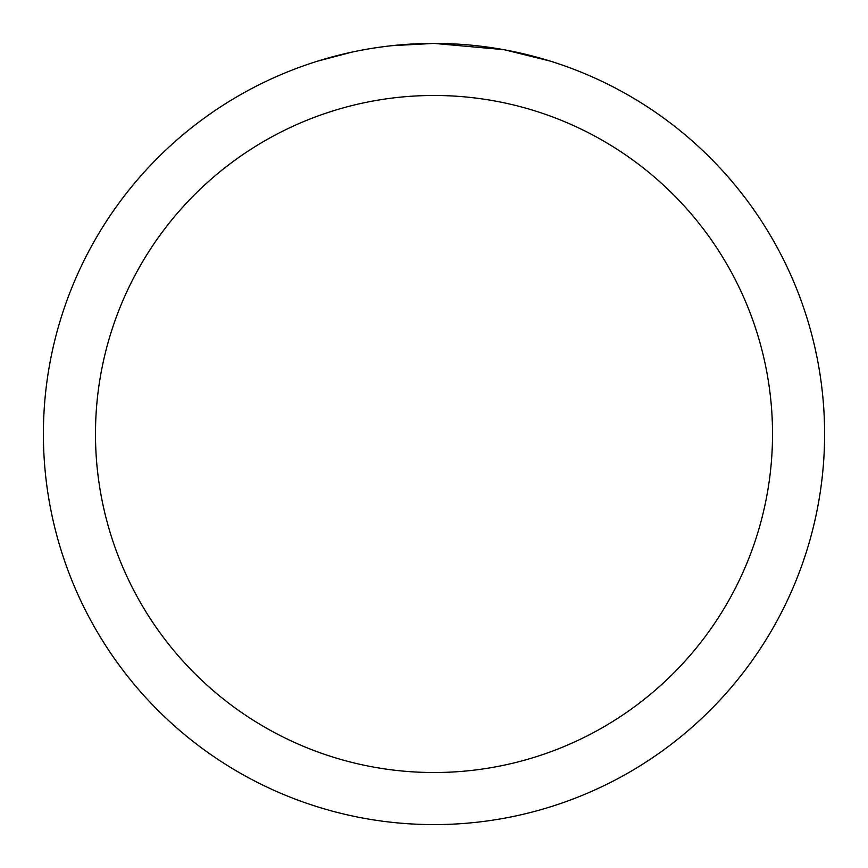 <?xml version="1.0" encoding="UTF-8"?>
<svg xmlns="http://www.w3.org/2000/svg" width="868" height="868" viewBox="0 0 868 868"><rect width="100%" height="100%" fill="white"/><g stroke="black" fill="none" stroke-linecap="round" stroke-linejoin="round"><path stroke-width="1.3" d="M441.79 43.476L447.226 43.628M482.098 46.373L483.747 46.579M503.386 49.617L434 43.4A390.6 390.6 0 0 1 824.6 434A390.6 390.6 0 0 1 434 824.6A390.6 390.6 0 0 1 43.4 434A390.6 390.6 0 0 1 434 43.4L391.783 45.689M505.23 49.953L550.041 61.042M434 95.48A338.52 338.52 0 0 1 772.52 434A338.52 338.52 0 0 1 434 772.52A338.52 338.52 0 0 1 95.48 434A338.52 338.52 0 0 1 434 95.48M389.949 45.895L385.186 46.46M317.97 61.042L352.007 52.102M374.282 47.99L385.186 46.471M405.367 44.452L407.526 44.301M375.605 47.794L382.788 46.774"/></g></svg>
